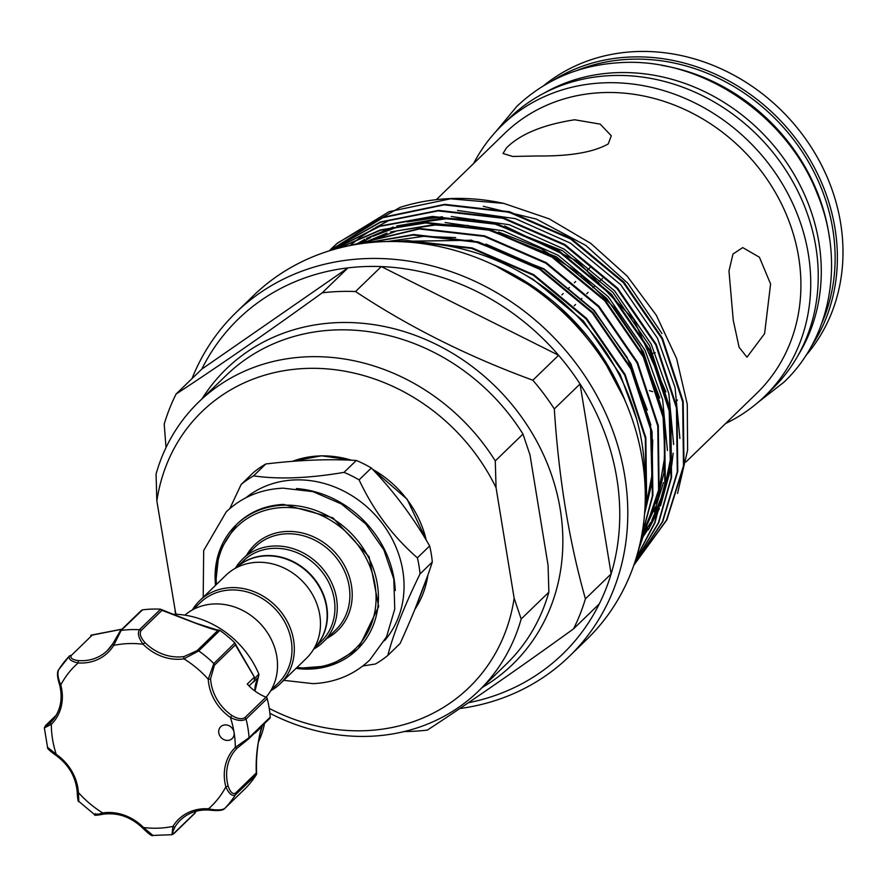<?xml version="1.0" encoding="UTF-8"?>
<svg xmlns="http://www.w3.org/2000/svg" width="887" height="887" viewBox="0 0 887 887"><rect width="100%" height="100%" fill="white"/><g stroke="black" fill="none" stroke-linecap="round" stroke-linejoin="round"><path stroke-width="1.33" d="M798.134 355.288A186.98 164.627 -134.1 0 0 789.74 167.299A186.98 164.627 -134.1 0 0 616.587 72.667A186.98 164.627 -134.1 0 0 544.008 93.168M821.828 323.09A186.98 164.627 -134.1 0 0 796.892 144.082A186.98 164.627 -134.1 0 0 630.435 59.241A186.98 164.627 -134.1 0 0 576.927 70.483M829.533 238.47A186.98 164.627 -134.1 0 0 661.735 65.394M95.375 813.634C93.745 815.253 96.184 815.02 102.704 812.924A46.634 41.057 45.9 0 1 143.506 827.516L152.974 835.432L171.978 834.7L172.965 826.374A46.634 41.057 45.9 0 1 208.5 808.822C215.652 810.385 221.007 810.319 224.566 808.611A1.829 1.608 45.9 0 1 224.533 808.645L245.854 787.966A108.802 95.796 45.9 0 0 256.421 774.584L235.354 794.952C231.984 796.393 228.813 793.688 225.863 786.824A46.634 41.057 45.9 0 1 235.31 747.397L249.081 737.674A1.829 1.608 -134.1 0 1 248.637 738.893L248.637 738.893A1.829 1.608 -134.1 0 1 248.327 739.126L237.217 748.096A1.829 0.865 -134.9 0 1 235.31 747.397A97.836 86.139 -134.1 0 0 234.057 732.363A8.227 7.24 -134.1 0 0 228.181 725.378A8.227 7.24 -134.1 0 0 220.697 726.752A8.227 7.24 -134.1 0 0 224.688 739.946A8.227 7.24 -134.1 0 0 232.161 738.572A8.227 7.24 -134.1 0 0 234.057 732.363A97.836 86.139 -134.1 0 0 230.409 717.428L231.873 715.443C237.328 718.792 241.641 719.545 244.812 717.683L265.978 697.171A1.829 1.608 45.9 0 1 267.198 698.546L246.032 719.058C242.328 721.342 237.117 720.798 230.409 717.428A46.634 41.057 45.9 0 1 208.245 679.231L213.834 663.565L234.855 642.909A108.802 95.796 45.9 0 0 220.065 630.502L217.969 630.358C215.441 630.225 207.946 627.83 195.484 623.184L161.977 610.334L141.022 630.646C139.314 633.728 140.601 637.686 144.903 642.521L143.14 644.25C138.583 638.163 137.352 633.307 139.47 629.703A1.829 1.608 45.9 0 1 141.022 630.646M219.377 630.18L217.969 630.358L197.014 650.681A1.829 1.608 45.9 0 1 198.743 650.903L183.942 658.853A46.634 41.057 45.9 0 1 162.332 656.568A46.634 41.057 45.9 0 1 143.14 644.25A97.836 86.139 -134.1 0 0 113.68 645.403A1.829 0.843 -148.5 0 1 112.738 643.84A1.829 0.843 -148.5 0 1 112.804 643.762L119.945 631.466A1.829 1.608 45.9 0 1 120.333 630.812L120.333 630.812A1.829 1.608 45.9 0 1 121.164 630.413L113.68 645.403A46.634 41.057 45.9 0 1 78.145 662.955C71.015 661.369 68.155 659.019 69.541 655.914A1.829 1.608 45.9 0 1 71.182 655.56C70.073 658.154 72.568 659.85 78.666 660.627A44.805 39.449 -134.1 0 0 107.327 650.603A44.805 39.449 -134.1 0 0 112.804 643.762M219.034 630.136L216.018 629.692C209.254 628.151 196.958 623.483 191.537 621.587L160.436 609.169A108.802 95.796 45.9 0 0 142.519 609.868L121.164 630.413A108.802 95.796 45.9 0 1 139.47 629.703L160.625 609.192L161.977 610.334M144.903 642.521A44.805 39.449 -134.1 0 0 163.352 654.34A44.805 39.449 -134.1 0 0 184.097 656.535L197.014 650.681M254.979 678.344L258.816 673.998A88.689 78.089 -134.1 0 0 201.36 619.359A88.689 78.089 -134.1 0 0 171.89 614.148M161.611 609.735L195.772 623.14L218.158 630.28M235.443 644.184L254.802 677.812L235.354 644.938L214.399 665.261L210.585 678.743A44.805 39.449 -134.1 0 0 231.873 715.443M258.317 742.164A88.689 78.089 -134.1 0 0 264.514 723.504M184.884 615.157A57.832 50.914 45.9 0 1 239.878 609.092A57.832 50.914 45.9 0 1 276.788 656.413A57.832 50.914 45.9 0 1 266.067 697.204M314.22 648.186A56.003 49.306 -134.1 0 0 326.438 606.697A56.003 49.306 -134.1 0 0 289.894 560.517A56.003 49.306 -134.1 0 0 236.275 567.78M270.723 690.751A57.832 50.914 -134.1 0 0 280.214 683.722L306.348 658.376A57.832 50.914 -134.1 0 0 319.73 614.769A57.832 50.914 -134.1 0 0 281.445 566.86A57.832 50.914 -134.1 0 0 225.841 575.33L199.697 600.676A57.832 50.914 -134.1 0 0 192.379 609.934M280.214 683.722A57.832 50.914 -134.1 0 0 293.597 640.115A57.832 50.914 -134.1 0 0 255.301 592.194A57.832 50.914 -134.1 0 0 199.697 600.676M271.256 689.864L278.318 683.012A56.003 49.306 -134.1 0 0 291.28 640.791A56.003 49.306 -134.1 0 0 254.192 594.39A56.003 49.306 -134.1 0 0 200.351 602.595L193.288 609.447M236.241 567.802A56.003 49.306 45.9 0 1 289.971 560.107A56.003 49.306 45.9 0 1 326.749 606.386A56.003 49.306 45.9 0 1 314.209 648.209L321.26 641.379A56.003 49.306 45.9 0 0 334.222 599.146A56.003 49.306 45.9 0 0 297.145 552.745A56.003 49.306 45.9 0 0 243.293 560.961L236.23 567.802M245.921 497.74A99.887 87.946 45.9 0 1 340.264 489.391A99.887 87.946 45.9 0 1 402.787 570.563A99.887 87.946 45.9 0 1 384.537 640.702M229.844 508.55L241.153 484.457A112.693 99.222 45.9 0 1 253.549 475.875C278.773 479.512 308.942 478.337 344.056 472.361A112.693 99.222 45.9 0 1 359.091 479.878C373.505 510.602 392.941 536.58 417.389 557.834A112.693 99.222 45.9 0 1 419.008 565.884A112.693 99.222 45.9 0 1 420.028 573.944C404.372 605.832 393.64 632.985 387.83 655.415A112.693 99.222 45.9 0 1 375.434 663.997L362.894 665.949M235.321 568.301A57.832 50.914 45.9 0 1 242.65 559.043A57.832 50.914 45.9 0 1 298.254 550.561A57.832 50.914 45.9 0 1 336.539 598.481A57.832 50.914 45.9 0 1 323.156 642.088A57.832 50.914 45.9 0 1 313.676 649.118M387.83 655.415L400.104 643.518C413.652 613.715 424.385 586.562 432.302 562.048A112.693 99.222 -134.1 0 0 431.282 553.987A112.693 99.222 -134.1 0 0 429.663 545.948C413.209 517.298 393.773 491.32 371.354 467.992A112.693 99.222 -134.1 0 0 356.319 460.464C328.999 458.845 298.83 460.02 265.812 463.979A112.693 99.222 -134.1 0 0 253.416 472.56L241.153 484.457M478.625 690.973L506.322 664.119A201.149 177.112 -134.1 0 0 548.865 592.161L521.168 619.015A201.149 177.112 45.9 0 1 478.625 690.973A201.149 177.112 45.9 0 1 369.679 736.299A201.149 177.112 45.9 0 1 269.892 713.303M269.227 708.391A192.013 169.062 -134.1 0 0 365.156 730.688A192.013 169.062 -134.1 0 0 514.15 598.215L521.168 619.015M522.975 434.065A201.149 177.112 -134.1 0 0 335.242 329.953A201.149 177.112 -134.1 0 0 226.296 375.279L198.588 402.133A201.149 177.112 45.9 0 1 495.279 460.918L522.975 434.065L529.982 454.876L548.077 565.329L548.865 592.161M676.171 401.523L677.468 400.004M805.562 355.931A188.72 166.157 -134.1 0 0 818.002 158.529A188.72 166.157 -134.1 0 0 636.389 51.568A188.72 166.157 -134.1 0 0 543.587 85.729M537.367 155.968C569.809 156.334 593.436 152.309 608.238 143.927L611.287 135.789L600.177 124.125L574.709 119.767C543.088 124.668 520.347 134.037 506.477 147.874L503.018 153.518L512.708 156.456L537.367 155.968M770.592 284.017L759.416 257.23L742.707 247.584L732.984 254.048L728.97 270.99L733.25 320.229L739.082 347.216L746.965 357.217L764.583 333.656L770.592 284.017M322.247 292.821L347.981 267.874L201.792 369.125A233.159 205.285 45.9 0 1 347.981 267.874A233.159 205.285 45.9 0 1 364.524 266.577A233.159 205.285 45.9 0 1 381.288 266.588A233.159 205.285 45.9 0 1 558.588 355.277L532.854 380.224C468.003 356.485 408.907 326.926 355.554 291.535A233.159 205.285 -134.1 0 0 338.801 291.524A233.159 205.285 -134.1 0 0 322.247 292.821C267.741 332.215 219.011 365.965 176.058 394.072A233.159 205.285 -134.1 0 0 164.206 424.053L166.013 447.591M355.554 291.535L381.288 266.588L558.588 355.277A233.159 205.285 45.9 0 1 580.043 383.971A233.159 205.285 45.9 0 1 611.143 573.911L585.42 598.858C569.132 541.369 558.766 478.06 554.308 408.918L580.043 383.971L611.143 573.911A233.159 205.285 45.9 0 1 599.29 603.892A233.159 205.285 45.9 0 1 468.38 702.737M655.249 352.738A91.428 80.506 45.9 0 1 651.568 353.547M644.261 354.612A91.428 80.506 45.9 0 1 642.964 354.733M192.024 378.583A239.412 210.796 45.9 0 1 236.02 312.546A239.412 210.796 45.9 0 1 365.688 258.605A239.412 210.796 45.9 0 1 600.322 402.21A239.412 210.796 45.9 0 1 569.332 656.336A239.412 210.796 45.9 0 1 459.776 708.547M236.02 312.546L253.494 295.604A239.412 210.796 45.9 0 1 383.162 241.663A239.412 210.796 45.9 0 1 617.795 385.268A239.412 210.796 45.9 0 1 586.806 639.394L569.332 656.336M331.55 248.526L337.515 242.983L399.97 207.436A218.889 192.723 45.9 0 1 450.762 198.566A218.889 192.723 45.9 0 1 503.794 203.411L450.507 198.81L389.105 211.649L337.005 243.481L329.155 250.877M644.86 509.604L646.146 502.031L645.326 438.145L624.625 375.024L586.052 318.888L533.353 275.247L471.64 248.427L406.933 241.053L398.474 241.597M394.737 241.519L407.443 240.554L472.15 247.928L533.863 274.759L586.562 318.389L625.135 374.536L645.836 437.646L646.656 501.532L644.649 512.697M641.456 536.702L652.377 495.999L651.546 432.113L630.857 368.992L592.283 312.856L539.573 269.216L477.86 242.384L413.154 235.022L365.522 243.071M363.703 243.304L413.664 234.523L478.37 241.896L540.083 268.728L592.793 312.357L631.367 368.493L652.056 431.614L652.887 495.5L641.168 538.187M638.307 550.528L658.597 489.968L657.777 426.07L637.077 362.96L598.503 306.813L545.793 263.184L484.091 236.352L419.385 228.979L348.547 245.854M347.549 246.065L419.895 228.491L484.601 235.853L546.303 262.685L599.013 306.325L637.587 362.461L658.287 425.583L659.108 489.469L638.097 551.337M636.134 558.167L654.606 522.853L664.818 483.925L663.997 420.039L643.297 356.918L604.723 300.782L552.024 257.152L490.311 230.321L425.605 222.947L380.468 230.265L339.011 248.072M338.435 248.216L380.368 229.944L426.115 222.46L490.821 229.822L552.534 256.653L605.233 300.283L643.807 356.43L664.507 419.54L665.328 483.437L654.905 522.898L635.99 558.622M634.782 562.391L658.387 522.831L671.049 477.893L670.217 414.007L649.528 350.886L610.955 294.75L558.245 251.11L496.532 224.289L431.836 216.916L379.891 226.329L333.556 249.557M333.235 249.646L379.902 226.008L432.346 216.417L497.042 223.79L558.755 250.622L611.465 294.251L650.038 350.387L670.738 413.508L671.559 477.394L658.708 522.776L634.704 562.635M634.072 564.509L662.378 521.789L677.269 471.862L676.448 407.976L655.748 344.855L617.175 288.718L564.465 245.078L502.763 218.246L438.056 210.884L380.512 222.26L330.607 250.433M330.452 250.478L380.601 221.916L438.566 210.385L503.273 217.758L564.975 244.579L617.685 288.22L656.258 344.356L676.958 407.477L677.779 471.363L662.711 521.678L634.039 564.609M329.254 250.855L383.395 217.193L444.786 204.354L509.493 211.716L571.206 238.548L623.916 282.188L662.489 338.324L683.178 401.445L684.01 465.331L666.869 519.915L633.828 565.207L666.514 520.081L683.489 465.819L682.668 401.933L661.979 338.823L623.406 282.676L570.696 239.046L508.983 212.215L444.276 204.842L382.885 217.692L329.31 250.833M436.337 199.653L504.67 133.405A181.037 159.394 45.9 0 1 602.728 92.603A181.037 159.394 45.9 0 1 780.139 201.205A181.037 159.394 45.9 0 1 756.7 393.362L685.939 461.961M473.603 163.53A188.72 166.157 45.9 0 1 501.942 125.355A188.72 166.157 45.9 0 1 604.147 82.824A188.72 166.157 45.9 0 1 789.086 196.027A188.72 166.157 45.9 0 1 764.661 396.334A188.72 166.157 45.9 0 1 725.633 423.487M501.942 125.355L509.437 118.082A188.72 166.157 45.9 0 1 611.653 75.561A188.72 166.157 45.9 0 1 796.593 188.754A188.72 166.157 45.9 0 1 772.167 389.06L764.661 396.334M552.745 80.573A188.72 166.157 45.9 0 1 630.79 57.001A188.72 166.157 45.9 0 1 807.225 155.158A188.72 166.157 45.9 0 1 810.995 346.939M202.136 398.695A205.729 181.136 45.9 0 1 337.648 322.624A205.729 181.136 45.9 0 1 548.066 465.487A205.729 181.136 45.9 0 1 482.173 687.536M404.261 731.542A233.159 205.285 -134.1 0 0 410.825 731.387A233.159 205.285 -134.1 0 0 427.379 730.09C470.032 702.182 518.773 668.432 573.567 628.839L599.29 603.892M662.001 333.579L627.83 283.275L585.719 245.377L536.302 219.067L483.271 206.305M677.568 493.394L687.613 450.086L687.27 404.284L676.604 358.548L656.236 315.129L627.076 276.001L590.731 243.36L549.097 218.812L503.794 203.411M625.59 401.933A220.63 194.253 -134.1 0 0 492.052 264.182M644.705 480.089A220.63 194.253 -134.1 0 0 414.517 242.661M176.058 394.072L201.792 369.125M573.567 628.839A233.159 205.285 -134.1 0 0 585.42 598.858M554.308 408.918A233.159 205.285 -134.1 0 0 532.854 380.224M649.373 390.646L652.743 391.655M495.279 460.918L496.066 487.761L514.15 598.215M175.826 614.236L156.844 500.922L156.057 474.09A201.149 177.112 45.9 0 1 198.588 402.133M174.927 611.376A192.013 169.062 -134.1 0 0 176.358 614.27M496.066 487.761A192.013 169.062 -134.1 0 0 305.838 368.449A192.013 169.062 -134.1 0 0 156.844 500.922M356.319 460.464L344.056 472.361M253.549 475.875L265.812 463.979M429.663 545.948L417.389 557.834M359.091 479.878L371.354 467.992M420.028 573.944L432.302 562.048M265.978 697.171A44.805 39.449 45.9 0 1 247.251 684.065L254.236 677.291A1.829 0.643 150.5 0 1 254.613 677.457L254.214 680.972M267.198 698.546A108.802 95.796 45.9 0 1 270.247 717.151A1.829 1.608 45.9 0 1 269.803 718.381L248.637 738.893L237.217 748.096A44.805 39.449 -134.1 0 0 228.136 785.971C230.11 791.958 232.516 794.375 235.354 793.233L256.31 772.91C255.622 756.788 257.596 741.222 262.242 726.22L262.452 725.588A1.829 0.887 8.8 0 0 262.552 725.411M262.485 725.544A1.829 1.441 22.2 0 1 262.397 725.954L262.397 725.954A1.829 1.441 22.2 0 1 262.242 726.22L255.256 732.984A44.805 39.449 45.9 0 1 255.866 731.886M78.666 660.627A1.829 0.621 -86.1 0 0 78.145 662.955A97.836 86.139 -134.1 0 0 60.782 684.952C57.855 678.067 57.178 672.945 58.764 669.585L69.541 655.914M57.81 674.286L59.64 684.819L60.782 684.952A46.634 41.057 45.9 0 1 51.324 724.38A97.836 86.139 -134.1 0 0 56.236 754.349A46.634 41.057 45.9 0 1 78.4 792.546A1.829 0.61 176.6 0 1 77.202 792.047C75.872 776.968 68.754 764.694 55.814 755.247C49.617 750.801 46.856 748.162 47.543 747.297L56.236 754.349L55.814 755.247L49.872 750.214M58.398 670.04C56.89 672.734 57.3 677.657 59.64 684.819C63.21 699.832 60.216 712.383 50.659 722.484A1.829 0.865 -134.9 0 0 51.324 724.38L44.35 727.872L45.47 725.644A1.829 1.608 45.9 0 1 45.78 725.411C44.705 727.185 46.324 726.209 50.67 722.473A1.829 0.865 -134.9 0 1 50.67 722.473A44.805 39.449 -134.1 0 0 59.85 684.964M208.789 809.909A44.805 39.449 -134.1 0 0 180.56 819.965A44.805 39.449 -134.1 0 0 175.083 826.806A1.829 0.843 31.5 0 1 172.965 826.374A97.836 86.139 -134.1 0 1 143.506 827.516L142.829 828.203C131.209 817.082 118.137 812.392 103.591 814.133A1.829 0.732 81.5 0 1 102.704 812.924A97.836 86.139 -134.1 0 1 78.4 792.546L78.843 801.404L94.743 814.732C93.778 815.608 96.727 815.408 103.591 814.133A1.829 0.732 81.5 0 0 103.79 814.033C98.025 815.297 95.796 815.242 97.104 813.856M149.138 833.458L142.984 828.059A44.805 39.449 -134.1 0 0 103.79 814.033M152.974 835.432L152.974 835.432C152.364 836.563 148.983 834.157 142.829 828.203L142.984 828.059M78.322 799.475L77.335 792.39M121.962 629.227L90.707 635.402L92.137 635.247L71.182 655.56M175.083 826.806C172.422 831.928 172.111 834.024 174.174 833.07L195.129 812.747M221.185 809.853L209.221 809.942A1.829 0.621 93.9 0 1 208.999 810.042C217.725 811.028 222.903 810.563 224.533 808.645A1.829 1.608 45.9 0 1 224.422 808.744M253.981 681.161L249.047 685.973L254.137 681.039L254.647 677.945M257.873 678.599A1.829 0.843 -150.9 0 1 257.84 678.677A1.829 0.843 -150.9 0 1 257.773 678.766L258.383 677.269L253.482 682.014M269.803 718.381A1.829 1.608 45.9 0 1 269.493 718.603L248.881 738.594M258.982 674.464L255.024 691.106M254.902 691.017A27.43 24.149 45.9 0 1 257.773 678.766L258.117 678.056M78.843 801.404C78.178 802.491 77.635 799.375 77.202 792.047A1.829 0.61 176.6 0 1 77.302 791.825A44.805 39.449 -134.1 0 0 56.014 755.125M140.9 611.143L142.319 609.901L140.9 611.143M184.097 656.535A1.829 0.732 81.5 0 0 183.942 658.853A97.836 86.139 -134.1 0 1 208.245 679.231A1.829 0.61 -3.4 0 0 210.585 678.743M235.354 644.938L235.277 643.518C241.242 655.548 240.322 652.178 254.613 677.457A1.829 0.643 150.5 0 1 254.647 677.568M228.136 785.971L225.863 786.824A97.836 86.139 -134.1 0 1 208.5 808.822A1.829 0.621 93.9 0 0 208.999 810.042C197.69 809.454 188.21 812.758 180.56 819.965M256.31 772.91L256.509 774.44L256.31 772.91M426.259 540.183A99.887 87.946 -134.1 0 0 372.618 469.312M351.496 460.22A99.887 87.946 -134.1 0 0 292.422 461.34M296.413 488.571A99.887 87.946 45.9 0 1 394.072 579.011A99.887 87.946 45.9 0 1 395.258 590.531M296.979 667.467A85.03 74.874 -134.1 0 0 375.001 584.677A85.03 74.874 -134.1 0 0 286.135 507.475A85.03 74.874 -134.1 0 0 216.461 584.422M215.53 585.331A86.859 76.482 45.9 0 1 236.286 524.771A86.859 76.482 45.9 0 1 319.808 512.032A86.859 76.482 45.9 0 1 377.319 584.012A86.859 76.482 45.9 0 1 357.217 649.495A86.859 76.482 45.9 0 1 296.036 668.377M323.156 642.088L335.763 629.859A57.832 50.914 -134.1 0 0 349.145 586.263A57.832 50.914 -134.1 0 0 310.849 538.342A57.832 50.914 -134.1 0 0 255.256 546.824L242.65 559.043M246.608 555.207A59.662 52.533 45.9 0 1 305.183 533.752A59.662 52.533 45.9 0 1 351.463 585.586A59.662 52.533 45.9 0 1 327.115 638.241M517.099 270.358L533.142 279.383L583.358 320.917L620.113 374.369L636.556 418.852M445.052 222.515L503.051 230.764L558.045 255.245L608.249 296.779L645.004 350.232L662.611 399.582L667.434 450.507M663.432 482.628L654.329 511.932M407.177 221.938L442.347 216.738M451.272 216.483L509.271 224.733L564.265 249.203L614.48 290.748L651.224 344.2L668.831 393.551L673.654 444.476M673.144 453.179L671.758 465.132L660.549 505.9M659.418 508.584L648.308 529.872M457.504 210.452L515.491 218.69L570.485 243.171L620.7 284.716L657.455 338.169L675.062 387.519L679.885 438.444M350.01 245.566L350.919 244.79M351.585 244.213L360.377 237.35M361.297 236.685L374.103 228.358M375.545 227.527L387.264 221.406M387.153 241.541L423.554 236.33L455.696 237.594M470.753 239.978L543.975 268.872L594.19 310.417L630.934 363.87L650.858 425.106M652.732 439.941L651.468 484.801L644.539 514.016M361.996 243.537L386.976 233.104M390.491 231.984L436.005 224.267L468.148 225.52M483.193 227.904L556.426 256.809L606.63 298.354L643.385 351.806L663.299 413.032M665.172 427.867L663.908 472.727L656.447 503.561M655.249 506.965L643.33 532.677M642.399 534.262L641.689 535.471M355.975 244.457L364.823 239.29M366.486 238.403L393.196 227.061M396.722 225.952L442.225 218.235L474.368 219.488M489.424 221.872L562.646 250.777L612.862 292.311L649.617 345.764L669.53 407M671.404 421.835L670.14 466.695L662.678 497.529M661.469 500.933L649.55 526.634M648.63 528.231L640.702 540.427M427.989 574.854L414.894 609.336A99.887 87.946 -134.1 0 0 427.856 575.242M235.354 793.233A1.829 1.608 45.9 0 1 235.354 794.952A108.802 95.796 45.9 0 1 224.566 808.611L245.721 788.099M244.812 717.683A1.829 1.608 -134.1 0 1 246.032 719.058A108.802 95.796 45.9 0 1 249.081 737.674L270.247 717.151M219.898 630.391L198.743 650.903A108.802 95.796 45.9 0 1 213.834 663.565A1.829 1.608 45.9 0 1 214.399 665.261M58.764 669.585A108.802 95.796 45.9 0 1 69.441 656.025M56.158 715.354L45.78 725.411M174.174 833.07A1.829 1.608 45.9 0 1 173.785 833.725L194.841 813.301M495.911 131.553L516.755 106.473C545.56 79.165 580.686 64.529 622.109 62.545C702.149 58.121 786.88 115.277 817.237 193.688C844.934 260.013 831.684 337.038 783.997 382.12L758.274 402.177M495.877 266L536.502 289.229L572.37 319.919L601.929 356.729L623.894 398.041M203.201 597.284L203.688 550.539L226.24 511.854C241.785 497.119 260.723 489.225 283.042 488.16L312.978 491.642L341.451 503.982L365.821 524.006L383.838 549.84L393.806 579.089L394.759 609.036L386.521 636.888L369.812 659.95C354.268 674.674 335.33 682.58 313.022 683.644L283.707 680.329M237.561 523.53C249.99 511.699 265.357 505.324 283.674 504.415L332.858 517.82L369.114 556.814L378.671 606.553L358.492 648.264M292.311 461.351L321.526 455.796L352.15 460.253M372.152 468.824L407.122 499.226L426.525 540.615M236.286 524.771L219.056 552.058L215.408 585.453M590.01 267.575L586.762 270.723M581.872 275.469L580.541 276.766M575.652 281.501L574.321 282.798M569.432 287.543L568.09 288.829M563.201 293.575L561.87 294.861M390.934 241.497L469.511 240.299M485.943 244.08L543.886 269.326L593.47 310.25L627.009 357.239L647.266 410.016M650.47 426.248L651.867 475.754L645.681 507.431M366.553 242.417L395.17 231.529M398.928 230.52L435.251 224.999L482.04 228.247M498.516 232.05L541.303 248.77L580.408 274.271L613.848 307.246L639.871 345.952L659.706 397.93M662.922 414.185L664.973 455.63L658.132 495.367M657.023 499.004L645.47 526.601M644.55 528.308L642.232 532.422M358.902 243.992L370.999 237.272M372.784 236.385L401.39 225.498M405.159 224.478L446.006 218.79L488.227 222.205M504.681 225.997L577.681 261.377L633.817 319.542L665.937 391.91M669.142 408.12L670.273 460.12L664.352 489.325M663.243 492.972L651.69 520.558M650.77 522.277L641.589 537.156M602.406 278.485L599.113 281.678M594.268 286.379L592.893 287.71M588.048 292.411L586.662 293.752M581.828 298.442L580.442 299.784M575.596 304.474L574.211 305.815M295.914 668.499L329.41 665.882L357.217 649.495M47.543 747.297L44.35 727.861M45.47 725.644L56.247 715.188M107.327 650.603L112.738 643.84L120.333 630.812L141.388 610.389M91.405 635.081L122.04 629.149M262.563 725.344L262.397 725.954C260.357 728.549 255.356 752.309 256.665 773.786M171.978 834.7L173.785 833.725M195.949 811.283L195.029 813.057"/></g></svg>

